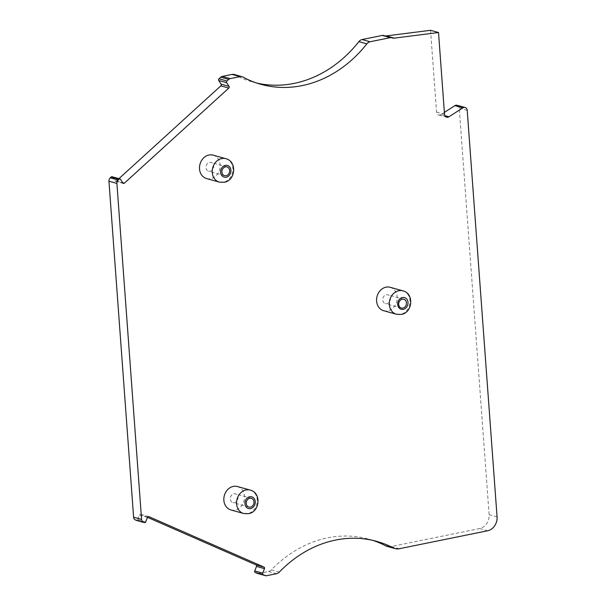 <?xml version="1.0" encoding="UTF-8"?>
<svg xmlns="http://www.w3.org/2000/svg" width="606" height="606" viewBox="0 0 606 606"><rect width="100%" height="100%" fill="white"/><g stroke="black" fill="none" stroke-linecap="round" stroke-linejoin="round"><path stroke-width="0.45" stroke-dasharray="3.03 2.27" d="M386.302 294.758A4.553 3.818 -74.4 0 1 387.848 294.811A4.553 3.818 -74.4 0 1 390.476 299.319A4.553 3.818 -74.4 0 1 386.954 303.636A4.553 3.818 -74.4 0 1 385.401 303.591A4.553 3.818 -74.4 0 1 382.772 299.076A4.553 3.818 -74.4 0 1 386.302 294.758M390.173 287.297A12.15 10.188 -74.4 0 1 397.18 299.326A12.15 10.188 -74.4 0 1 387.779 310.833A12.15 10.188 -74.4 0 1 383.643 310.704M209.509 162.416A4.553 3.818 -74.4 0 1 211.055 162.461A4.553 3.818 -74.4 0 1 213.683 166.976A4.553 3.818 -74.4 0 1 210.161 171.286A4.553 3.818 -74.4 0 1 208.608 171.24A4.553 3.818 -74.4 0 1 205.979 166.726A4.553 3.818 -74.4 0 1 209.509 162.416M213.092 155.144A12.15 10.188 -74.4 0 1 220.107 167.18A12.15 10.188 -74.4 0 1 210.699 178.687A12.15 10.188 -74.4 0 1 206.57 178.558M233.84 493.799A4.553 3.818 -74.4 0 1 235.393 493.845A4.553 3.818 -74.4 0 1 238.022 498.359A4.553 3.818 -74.4 0 1 234.492 502.677A4.553 3.818 -74.4 0 1 232.946 502.624A4.553 3.818 -74.4 0 1 230.318 498.117A4.553 3.818 -74.4 0 1 233.84 493.799M237.431 486.535A12.15 10.188 -74.4 0 1 244.438 498.564A12.15 10.188 -74.4 0 1 235.037 510.07A12.15 10.188 -74.4 0 1 230.909 509.941M112.057 176.747A1.212 1.023 -74.4 0 1 112.58 177.141L114.943 180.823A1.212 1.023 105.6 0 0 116.382 180.974L118.92 178.656M147.478 517.319L140.872 514.418A1.212 1.023 105.6 0 0 139.494 515.138L137.736 519.66A1.212 1.023 -74.4 0 1 136.592 520.44M372.826 540.378A121.503 101.899 105.6 0 0 368.865 539.173A121.503 101.899 105.6 0 0 327.558 537.863A121.503 101.899 105.6 0 0 271.344 569.89A6.075 5.098 -74.4 0 1 268.534 571.488L258.747 573.481A3.644 3.06 -74.4 0 1 257.512 573.443M457.136 105.277A3.644 3.06 -74.4 0 1 459.25 108.156L489.103 514.608A12.15 10.188 -74.4 0 1 479.664 528.546L391.279 546.521A12.15 10.188 -74.4 0 1 387.143 546.392M234.098 74.477A6.075 5.098 -74.4 0 1 234.992 74.841A121.503 101.899 105.6 0 0 252.884 82.075A121.503 101.899 105.6 0 0 256.891 83.09M383.598 35.459A3.644 3.06 -74.4 0 1 383.946 35.587A6.075 5.098 105.6 0 0 384.522 35.792A6.075 5.098 105.6 0 0 385.287 35.936M430.548 30.3L436.555 112.087A3.644 3.06 105.6 0 0 438.668 114.973A3.644 3.06 105.6 0 0 440.948 114.579L444.38 112.383M250.18 490.087A12.15 10.188 -74.4 0 1 257.186 502.116A12.15 10.188 -74.4 0 1 247.786 513.623A12.15 10.188 -74.4 0 1 243.657 513.494M225.841 158.696A12.15 10.188 -74.4 0 1 232.855 170.733A12.15 10.188 -74.4 0 1 223.447 182.239A12.15 10.188 -74.4 0 1 219.319 182.111M402.922 290.85A12.15 10.188 -74.4 0 1 409.929 302.879A12.15 10.188 -74.4 0 1 400.528 314.385A12.15 10.188 -74.4 0 1 396.392 314.256M112.58 177.141L120.549 179.361M139.494 515.138L147.463 517.357M271.344 569.89L279.313 572.109M459.25 108.156L467.218 110.375M234.992 74.841L242.961 77.06M383.946 35.587L391.915 37.807M436.555 112.087L444.524 114.307M440.948 114.579L444.887 115.678M489.103 514.608L497.064 516.835M479.664 528.546L487.633 530.765M391.279 546.521L399.24 548.741M268.534 571.488L276.503 573.708M258.747 573.481L266.716 575.7M140.872 514.418L148.606 516.577M137.736 519.66L145.705 521.88M114.943 180.823L122.912 183.042M116.382 180.974L122.715 182.732M403.785 299.25L387.848 294.811M226.992 166.9L211.055 162.461M251.331 498.291L235.393 493.845M252.884 82.075L260.845 84.295M384.522 35.792L392.491 38.011M438.668 114.973L446.637 117.193M368.865 539.173L376.834 541.393M140.759 514.38L148.728 516.6M115.466 181.224L123.435 183.444M248.884 507.063L232.946 502.624M224.546 175.679L208.608 171.24M401.339 308.03L385.401 303.591"/><path stroke-width="0.91" d="M402.24 299.197A4.553 3.818 -74.4 0 1 403.785 299.25A4.553 3.818 -74.4 0 1 406.414 303.757A4.553 3.818 -74.4 0 1 402.892 308.075A4.553 3.818 -74.4 0 1 401.339 308.03A4.553 3.818 -74.4 0 1 398.71 303.515A4.553 3.818 -74.4 0 1 402.24 299.197M396.392 314.256L383.643 310.704A12.15 10.188 -74.4 0 1 376.637 298.675A12.15 10.188 -74.4 0 1 386.037 287.161A12.15 10.188 -74.4 0 1 390.173 287.297L402.922 290.85A12.15 10.188 -74.4 0 0 398.786 290.713A12.15 10.188 -74.4 0 0 389.385 302.227A12.15 10.188 -74.4 0 0 396.392 314.256L401.301 314.423C412.8 312.719 414.299 293.425 402.922 290.85M225.44 166.855A4.553 3.818 -74.4 0 1 226.992 166.9A4.553 3.818 -74.4 0 1 229.621 171.415A4.553 3.818 -74.4 0 1 226.099 175.732A4.553 3.818 -74.4 0 1 224.546 175.679A4.553 3.818 -74.4 0 1 221.917 171.172A4.553 3.818 -74.4 0 1 225.44 166.855M219.319 182.111L206.57 178.558A12.15 10.188 -74.4 0 1 199.563 166.521A12.15 10.188 -74.4 0 1 208.964 155.015A12.15 10.188 -74.4 0 1 213.092 155.144L225.841 158.696A12.15 10.188 -74.4 0 0 221.713 158.567A12.15 10.188 -74.4 0 0 212.312 170.074A12.15 10.188 -74.4 0 0 219.319 182.111L224.228 182.277C235.726 180.573 237.219 161.279 225.841 158.696M249.778 498.238A4.553 3.818 -74.4 0 1 251.331 498.291A4.553 3.818 -74.4 0 1 253.959 502.798A4.553 3.818 -74.4 0 1 250.429 507.116A4.553 3.818 -74.4 0 1 248.884 507.063A4.553 3.818 -74.4 0 1 246.256 502.556A4.553 3.818 -74.4 0 1 249.778 498.238M243.657 513.494L230.909 509.941A12.15 10.188 -74.4 0 1 223.894 497.912A12.15 10.188 -74.4 0 1 233.302 486.398A12.15 10.188 -74.4 0 1 237.431 486.535L250.18 490.087A12.15 10.188 -74.4 0 0 246.051 489.951A12.15 10.188 -74.4 0 0 236.643 501.465A12.15 10.188 -74.4 0 0 243.657 513.494L248.566 513.661C260.065 511.956 261.557 492.663 250.18 490.087M136.592 520.44A1.212 1.023 -74.4 0 1 136.358 520.38L135.38 519.948A3.644 3.06 -74.4 0 1 133.608 517.191L108.936 181.194A3.644 3.06 -74.4 0 1 110.254 177.808L111.14 176.997A1.212 1.023 -74.4 0 1 112.057 176.747L120.026 178.967A1.212 1.023 -74.4 0 1 120.549 179.361L122.912 183.042A1.212 1.023 105.6 0 0 124.351 183.194L228.795 88.075A1.212 1.023 105.6 0 0 229.06 86.378L226.697 82.696A1.212 1.023 -74.4 0 1 226.955 81.007L228.704 79.409A3.644 3.06 -74.4 0 1 230.212 78.621L239.999 76.629A6.075 5.098 -74.4 0 1 242.067 76.697A6.075 5.098 -74.4 0 1 242.961 77.06A121.503 101.899 105.6 0 0 260.845 84.295A121.503 101.899 105.6 0 0 366.842 43.852A6.075 5.098 -74.4 0 1 370.077 41.761L390.325 37.64A3.644 3.06 -74.4 0 1 391.567 37.686A3.644 3.06 -74.4 0 1 391.915 37.807A6.075 5.098 105.6 0 0 392.491 38.011A6.075 5.098 105.6 0 0 394.218 38.133L438.517 32.519L444.524 114.307A3.644 3.06 105.6 0 0 446.637 117.193A3.644 3.06 105.6 0 0 448.917 116.799L462.825 107.883A3.644 3.06 -74.4 0 1 463.863 107.459A3.644 3.06 -74.4 0 1 465.105 107.497A3.644 3.06 -74.4 0 1 467.218 110.375L497.064 516.835A12.15 10.188 -74.4 0 1 487.633 530.765L399.24 548.741A12.15 10.188 -74.4 0 1 395.112 548.612A12.15 10.188 -74.4 0 1 393.453 547.953A121.503 101.899 105.6 0 0 376.834 541.393A121.503 101.899 105.6 0 0 335.527 540.082A121.503 101.899 105.6 0 0 279.313 572.109A6.075 5.098 -74.4 0 1 276.503 573.708L266.716 575.7A3.644 3.06 -74.4 0 1 265.481 575.662A3.644 3.06 -74.4 0 1 265.133 575.541L263.209 574.693A1.212 1.023 -74.4 0 1 262.709 573.155L264.474 568.633A1.212 1.023 105.6 0 0 263.974 567.095L148.841 516.638A1.212 1.023 105.6 0 0 147.463 517.357L145.705 521.88A1.212 1.023 -74.4 0 1 144.326 522.599L143.349 522.167A3.644 3.06 -74.4 0 1 141.577 519.41L116.897 183.413A3.644 3.06 -74.4 0 1 118.223 180.027L119.109 179.217A1.212 1.023 -74.4 0 1 120.026 178.967M444.38 112.383L454.856 105.664A3.644 3.06 -74.4 0 1 455.901 105.232A3.644 3.06 -74.4 0 1 457.136 105.277L465.105 107.497M118.92 178.656L220.834 85.855A1.212 1.023 105.6 0 0 221.092 84.158L218.728 80.477A1.212 1.023 -74.4 0 1 218.986 78.788L220.735 77.189A3.644 3.06 -74.4 0 1 222.243 76.401L232.03 74.409A6.075 5.098 -74.4 0 1 234.098 74.477L242.067 76.697M256.891 83.09A121.503 101.899 105.6 0 0 358.873 41.632A6.075 5.098 -74.4 0 1 362.108 39.541L382.356 35.421A3.644 3.06 -74.4 0 1 383.598 35.459L391.567 37.686M385.287 35.936A6.075 5.098 105.6 0 0 386.249 35.913L430.548 30.3L438.517 32.519M395.112 548.612L387.143 546.392A12.15 10.188 -74.4 0 1 385.484 545.733A121.503 101.899 105.6 0 0 372.826 540.378M265.481 575.662L257.512 573.443A3.644 3.06 -74.4 0 1 257.171 573.321L255.24 572.473A1.212 1.023 -74.4 0 1 254.74 570.935L256.505 566.413A1.212 1.023 105.6 0 0 256.005 564.875L147.478 517.319M249.672 496.761A6.075 5.098 105.6 0 0 244.953 503.722A6.075 5.098 105.6 0 0 250.536 508.593A6.075 5.098 105.6 0 0 255.255 501.632A6.075 5.098 105.6 0 0 249.672 496.761M225.334 165.377A6.075 5.098 105.6 0 0 220.614 172.339A6.075 5.098 105.6 0 0 226.205 177.21A6.075 5.098 105.6 0 0 230.924 170.241A6.075 5.098 105.6 0 0 225.334 165.377M402.407 297.523A6.075 5.098 105.6 0 0 397.688 304.485A6.075 5.098 105.6 0 0 403.278 309.355A6.075 5.098 105.6 0 0 407.997 302.394A6.075 5.098 105.6 0 0 402.407 297.523M220.834 85.855L228.795 88.075M221.092 84.158L229.06 86.378M218.728 80.477L226.697 82.696M218.986 78.788L226.955 81.007M220.735 77.189L228.704 79.409M222.243 76.401L230.212 78.621M232.03 74.409L239.999 76.629M358.873 41.632L366.842 43.852M362.108 39.541L370.077 41.761M382.356 35.421L390.325 37.64M386.249 35.913L394.218 38.133M444.887 115.678L448.917 116.799M454.856 105.664L462.825 107.883M385.484 545.733L393.453 547.953M257.171 573.321L265.133 575.541M255.24 572.473L263.209 574.693M254.74 570.935L262.709 573.155M256.505 566.413L264.474 568.633M256.005 564.875L263.974 567.095M136.358 520.38L144.326 522.599M135.38 519.948L143.349 522.167M133.608 517.191L141.577 519.41M108.936 181.194L116.897 183.413M110.254 177.808L118.223 180.027M111.14 176.997L119.109 179.217M122.715 182.732L124.351 183.194M136.471 520.418L144.44 522.637"/></g></svg>
